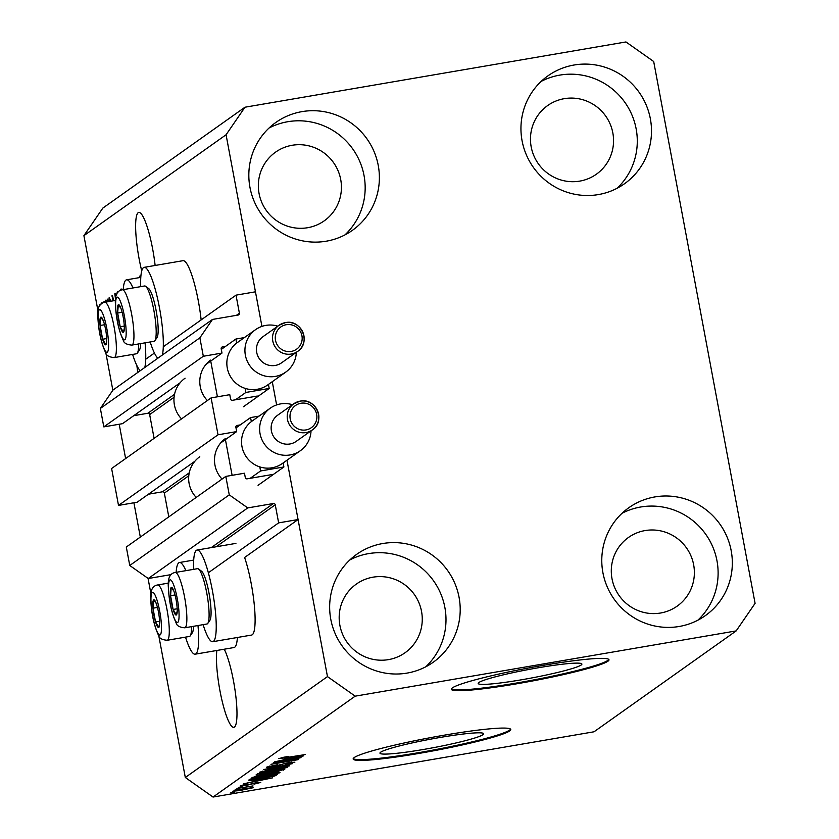 <?xml version="1.0" encoding="UTF-8"?>
<svg xmlns="http://www.w3.org/2000/svg" width="839" height="839" viewBox="0 0 839 839"><rect width="100%" height="100%" fill="white"/><g stroke="black" fill="none" stroke-linecap="round" stroke-linejoin="round"><path stroke-width="1.26" d="M225.544 346.381L222.44 346.916A1.605 1.573 -125.4 0 0 221.181 348.751L221.989 353.072L203.321 356.26L199.871 337.813L212.487 319.439L238.14 315.044A1.605 1.573 -125.4 0 0 239.398 313.209L236.021 295.15L163.301 346.759M154.428 353.051L145.724 359.228M136.851 365.521L137.764 372.464M236.021 295.15L255.455 291.815L261.925 326.381L226.069 134.764L83.91 235.654L102.83 208.093L244.978 107.214L625.957 41.95L653.686 61.509L755.09 603.346L736.17 630.907L594.022 731.786L213.043 797.05L185.314 777.491L158.791 635.773M212.487 319.439L112.971 390.062L100.365 408.436L199.871 337.813M203.321 356.26L103.816 426.883L100.365 408.436M180.123 382.773L122.473 423.685L103.816 426.883M221.989 353.072L205.975 364.43M174.533 394.299L147.811 413.27L133.768 415.672M147.811 413.27A1.605 1.573 -125.4 0 1 149.657 414.571L154.103 438.346M211.113 397.885L218.025 434.791L118.509 505.414L111.608 468.508L211.113 397.885L229.771 394.687L230.578 399.007A1.605 1.573 -125.4 0 0 232.434 400.308L257.311 396.05M194.826 461.303L137.166 502.215L118.509 505.414M240.248 424.901L237.133 425.436A1.605 1.573 -125.4 0 0 235.874 427.271L236.682 431.592L220.667 442.961M236.682 431.592L218.025 434.791M189.236 472.829L162.504 491.801L148.461 494.202M162.504 491.801A1.605 1.573 -125.4 0 1 164.35 493.101L168.796 516.866M736.17 630.907L355.201 696.16L327.472 676.601L286.969 460.223L298.076 519.551L278.642 522.875L275.255 504.816A1.605 1.573 -125.4 0 0 273.409 503.515L247.757 507.91L229.267 494.863L225.806 476.405L244.474 473.217L245.282 477.527A1.605 1.573 -125.4 0 0 247.127 478.838L272.004 474.57M225.806 476.405L126.301 547.028L129.751 565.486L229.267 494.863M247.757 507.91L148.241 578.522L129.751 565.486M171.324 574.568L148.241 578.522M278.642 522.875L208.355 572.754M298.076 519.551L244.61 557.495A46.502 8.317 -99.7 0 1 251.27 583.902A46.502 8.317 -99.7 0 1 251.627 635.05L212.749 641.709A46.502 8.317 -99.7 0 0 212.393 590.562A46.502 8.317 -99.7 0 0 197.05 550.048A46.502 8.317 -99.7 0 0 193.62 569.345M272.276 381.693L276.618 404.912L272.276 381.693M581.196 664.991A52.752 4.436 169.4 0 0 581.888 664.048A52.752 4.436 169.4 0 0 533.887 668.536A52.752 4.436 169.4 0 0 478.87 682.516A52.752 4.436 169.4 0 0 478.178 683.46A52.752 4.436 169.4 0 0 526.179 678.971A52.752 4.436 169.4 0 0 581.196 664.991M482.97 734.691A52.752 4.436 169.4 0 0 483.673 733.758A52.752 4.436 169.4 0 0 435.672 738.236A52.752 4.436 169.4 0 0 380.654 752.216A52.752 4.436 169.4 0 0 379.962 753.16A52.752 4.436 169.4 0 0 427.953 748.682A52.752 4.436 169.4 0 0 482.97 734.691M509.713 730.926A80.177 6.743 169.4 0 0 510.773 729.49A80.177 6.743 169.4 0 0 437.832 736.306A80.177 6.743 169.4 0 0 354.215 757.565A80.177 6.743 169.4 0 0 353.156 758.991A80.177 6.743 169.4 0 0 426.097 752.174A80.177 6.743 169.4 0 0 509.713 730.926M353.219 758.571A80.177 6.743 169.4 0 0 428.278 750.968A80.177 6.743 169.4 0 0 509.567 730.14A80.177 6.743 169.4 0 0 510.552 729.122M607.929 661.216A80.177 6.743 169.4 0 0 608.988 659.79A80.177 6.743 169.4 0 0 536.048 666.606A80.177 6.743 169.4 0 0 452.431 687.854A80.177 6.743 169.4 0 0 451.372 689.291A80.177 6.743 169.4 0 0 524.312 682.474A80.177 6.743 169.4 0 0 607.929 661.216M451.434 688.871A80.177 6.743 169.4 0 0 526.493 681.268A80.177 6.743 169.4 0 0 607.782 660.44A80.177 6.743 169.4 0 0 608.778 659.423M216.861 650.466A42.097 7.53 -99.7 0 0 221.381 697.733A42.097 7.53 -99.7 0 0 233.819 727.319A42.097 7.53 -99.7 0 0 234.438 727.056A42.097 7.53 -99.7 0 0 235.497 693.538A42.097 7.53 -99.7 0 0 224.244 649.208M155.131 265.47A42.097 7.53 -99.7 0 0 138.781 212.445A42.097 7.53 -99.7 0 0 138.173 212.707A42.097 7.53 -99.7 0 0 141.728 270.882M307.598 227.726A42.097 41.258 54.6 0 0 324.253 220.825A42.097 41.258 54.6 0 0 338.044 170.684A42.097 41.258 54.6 0 0 292.171 145.273A42.097 41.258 54.6 0 0 275.528 152.174A42.097 41.258 54.6 0 0 261.737 202.325A42.097 41.258 54.6 0 0 307.598 227.726M388.426 659.632A42.097 41.258 54.6 0 0 405.08 652.732A42.097 41.258 54.6 0 0 418.871 602.58A42.097 41.258 54.6 0 0 372.998 577.18A42.097 41.258 54.6 0 0 356.355 584.08A42.097 41.258 54.6 0 0 342.564 634.221A42.097 41.258 54.6 0 0 388.426 659.632M660.555 613.015A42.097 41.258 54.6 0 0 677.199 606.115A42.097 41.258 54.6 0 0 690.99 555.974A42.097 41.258 54.6 0 0 645.128 530.563A42.097 41.258 54.6 0 0 628.474 537.463A42.097 41.258 54.6 0 0 614.683 587.604A42.097 41.258 54.6 0 0 660.555 613.015M579.728 181.119A42.097 41.258 54.6 0 0 596.372 174.218A42.097 41.258 54.6 0 0 610.163 124.067A42.097 41.258 54.6 0 0 564.29 98.666A42.097 41.258 54.6 0 0 547.647 105.567A42.097 41.258 54.6 0 0 533.856 155.708A42.097 41.258 54.6 0 0 579.728 181.119M574.107 65.012A66.145 64.844 -125.4 0 1 646.177 104.948A66.145 64.844 -125.4 0 1 624.51 183.741A66.145 64.844 -125.4 0 1 598.354 194.585A66.145 64.844 -125.4 0 1 526.273 154.659A66.145 64.844 -125.4 0 1 547.94 75.856A66.145 64.844 -125.4 0 1 574.107 65.012M541.186 81.393A66.145 64.844 -125.4 0 1 559.886 75.101A66.145 64.844 -125.4 0 1 630.089 110.989A66.145 64.844 -125.4 0 1 617.053 188.293M654.934 496.919A66.145 64.844 -125.4 0 1 727.004 536.845A66.145 64.844 -125.4 0 1 705.337 615.637A66.145 64.844 -125.4 0 1 679.181 626.481A66.145 64.844 -125.4 0 1 607.1 586.555A66.145 64.844 -125.4 0 1 628.778 507.763A66.145 64.844 -125.4 0 1 654.934 496.919M622.014 513.29A66.145 64.844 -125.4 0 1 640.713 506.997A66.145 64.844 -125.4 0 1 710.916 542.885A66.145 64.844 -125.4 0 1 697.88 620.189M382.804 543.525A66.145 64.844 -125.4 0 1 454.885 583.462A66.145 64.844 -125.4 0 1 433.207 662.254A66.145 64.844 -125.4 0 1 407.051 673.098A66.145 64.844 -125.4 0 1 334.981 633.172A66.145 64.844 -125.4 0 1 356.648 554.369A66.145 64.844 -125.4 0 1 382.804 543.525M349.884 559.907A66.145 64.844 -125.4 0 1 368.594 553.614A66.145 64.844 -125.4 0 1 438.797 589.502A66.145 64.844 -125.4 0 1 425.761 666.806M301.977 111.629A66.145 64.844 -125.4 0 1 374.058 151.555A66.145 64.844 -125.4 0 1 352.38 230.358A66.145 64.844 -125.4 0 1 326.224 241.202A66.145 64.844 -125.4 0 1 254.154 201.266A66.145 64.844 -125.4 0 1 275.821 122.473A66.145 64.844 -125.4 0 1 301.977 111.629M269.057 128.01A66.145 64.844 -125.4 0 1 287.767 121.718A66.145 64.844 -125.4 0 1 357.97 157.606A66.145 64.844 -125.4 0 1 344.934 234.91M237.395 637.493A46.502 8.317 80.3 0 1 234.05 647.53L195.172 654.189A46.502 8.317 80.3 0 1 185.524 637.126M197.983 625.537A46.502 8.317 80.3 0 1 195.172 654.189M140.721 286.644A46.502 8.317 80.3 0 1 144.14 267.347L183.017 260.688A46.502 8.317 80.3 0 1 198.361 301.201A46.502 8.317 80.3 0 1 201.15 319.9M144.14 267.347A46.502 8.317 80.3 0 1 159.483 307.861A46.502 8.317 80.3 0 1 162.378 355.002M132.614 354.436A46.502 8.317 -99.7 0 0 140.281 370.681M144.801 367.472A46.502 8.317 -99.7 0 0 145.084 342.836M139.735 277.562L139.987 275.916L140.438 277.447M120.417 290.42L121.131 288.952L122.064 289.843M115.562 299.492L114.796 293.786L115.289 293.44L115.824 297.541M113.181 300.823L111.944 295.821L112.426 295.475L113.705 300.729M99.505 306.172L99.254 304.83L99.715 304.494L99.904 305.501M150.968 593.97L148.052 578.396M140.323 537.086L133.904 502.771M125.619 458.555L119.201 424.251M112.846 390.25L105.882 353.072M98.058 311.269L83.91 235.654M327.472 676.601L185.314 777.491M101.152 304.054L101.561 302.774L102.264 303.215M103.742 302.522L104.067 301.411L104.246 302.376M105.787 302.092L105.945 300.068L106.312 301.998M107.277 301.83L107.298 299.114L107.791 301.746M108.682 301.589L109.206 297.405L110.937 301.211M110.329 301.316L109.647 300.31L109.259 301.495M116.611 294.678L117.303 292.014L118.729 291.573M295.024 758.907L273.357 762.62L301.044 757.627L276.943 763.05L298.16 759.662L270.945 764.329L294.971 758.666M269.885 765.986L269.99 766.531L273.734 766.385L288.71 762.546L294.856 762.211L285.333 764.581L291.657 762.766L285.26 763.469L273.346 766.699C268.302 767.517 266.131 767.633 266.854 767.045L277.436 764.675L269.864 766.689L269.738 766.017M291.657 762.766L291.678 762.095M289.329 765.934L263.54 769.583L292.591 763.616L266.991 768.849L289.277 765.661M259.639 772.163L275.035 768.566C283.183 767.14 287.358 766.741 287.557 767.381L271.784 771.051L259.492 772.362M252.12 777.501L267.515 773.904C275.664 772.478 279.838 772.079 280.037 772.719L264.264 776.39L251.973 777.701M239 789.09L235.119 789.761L238.958 788.849M241.989 790.317L232.791 791.219L244.306 788.566L253.294 787.706L241.936 790.076M281.925 757.607L283.582 757.984L305.386 754.544L286.917 757.701L278.842 758.54L288.301 756.39L281.873 757.617M355.201 696.16L213.043 797.05M253.986 780.742L272.518 777.868L243.394 783.878L252.413 781.864L253.944 780.49M242.932 785.042L245.481 785.388L256.136 782.651L260.74 782.42L254.007 784.15L257.898 782.913L256.063 782.913L245.491 785.64L240.216 785.944L247.704 784.056L242.932 785.587L242.828 785.063M257.898 782.913L257.919 782.368M242.177 786.846L238.286 787.506L242.125 786.594M253.042 785.975L236.934 788.471L253.032 785.912M234.658 792.173L230.767 792.845L234.605 791.932M260.793 778.938C252.654 780.375 248.648 780.752 248.763 780.071L250.095 779.127L277.31 774.47L274.814 775.97L260.751 778.697M262.838 774.387C257.594 775.257 255.392 775.393 256.22 774.785L257.615 773.789L284.83 769.132L275.339 772.174L262.796 774.135M284.945 758.771L303.466 755.897L274.353 761.906L283.372 759.893L284.903 758.519M226.069 134.764L244.978 107.214M132.982 287.966A46.502 8.317 -99.7 0 0 126.563 279.817A46.502 8.317 -99.7 0 0 123.228 289.644M157.858 358.211A46.502 8.317 80.3 0 1 150.191 341.955M176.138 572.334A46.502 8.317 80.3 0 1 179.473 562.518A46.502 8.317 80.3 0 1 185.88 570.667M203.101 624.656A46.502 8.317 -99.7 0 0 212.749 641.709M264.505 779.253L257.017 780.301L255.748 781.203L269.455 778.519L264.463 779.001M255.57 780.26L255.748 781.203M235.528 790.317L242.261 790.023L250.473 788.178L250.442 787.632M250.473 788.178L235.465 790.328M274.615 774.932L274.814 775.97M273.608 775.1L252.801 778.917L251.794 779.725L251.637 778.865M251.878 778.823L251.994 779.494L254.836 779.609L261.307 778.602L271.679 776.453L273.661 775.341M254.731 776.557L254.951 777.732M255.203 776.432L255.308 776.956L264.809 776.033L276.849 773.264L276.849 772.52M276.849 773.264L267.001 774.24L255.192 777.092L255.077 776.463M269.927 771.681L270.137 772.792M281.18 770.013L273.042 771.398L272.014 772.279L280.404 770.559L281.128 769.762M272.088 771.314L272.014 772.279M269.864 771.943L260.321 773.579L259.282 774.502L269.004 772.562L269.822 771.702M259.251 773.506L259.282 774.502M262.25 771.219L262.471 772.394M262.722 771.093L262.827 771.618L272.329 770.705L284.369 767.926L284.369 767.182M284.369 767.926L274.521 768.902L262.712 771.754L262.597 771.135M280.446 764.539L280.551 765.095M295.464 757.281L287.976 758.33L286.707 759.232L300.404 756.547L295.422 757.03M286.529 758.288L286.707 759.232M105.997 300.32L105.473 300.404M115.321 293.702L114.796 293.786M112.489 295.727L111.944 295.821M118.488 291.815L117.303 292.014M140.071 276.167L139.484 276.272M121.991 331.216A14.032 2.507 -99.7 0 0 123.459 332.254A14.032 2.507 -99.7 0 0 124.298 328.909A14.032 2.507 -99.7 0 0 124.141 323.99A14.032 2.507 -99.7 0 0 121.561 310.252A14.032 2.507 -99.7 0 0 120.638 307.567A14.032 2.507 -99.7 0 0 118.32 304.767A14.032 2.507 -99.7 0 0 117.649 313.031A14.032 2.507 -99.7 0 0 120.218 326.77A14.032 2.507 -99.7 0 0 121.991 331.216M120.9 308.259L118.32 304.767L117.649 313.031L120.218 326.77L123.459 332.254L124.308 328.206M145.587 286.288L148.597 288.49A25.338 4.531 80.3 0 1 150.013 290.242A25.338 4.531 80.3 0 1 156.966 315.6A25.338 4.531 80.3 0 1 157.008 337.603L154.911 340.676A28.065 5.024 -99.7 0 0 154.858 316.313A28.065 5.024 -99.7 0 0 147.161 288.228A28.065 5.024 -99.7 0 0 145.587 286.288A28.065 5.024 -99.7 0 0 144.612 285.973L122.379 289.78A28.065 5.024 80.3 0 1 124.917 292.035A28.065 5.024 80.3 0 1 132.971 322.627A28.065 5.024 80.3 0 1 131.849 345.102C126.689 344.661 123.836 343.067 123.281 340.309C118.708 330.503 116.086 318.516 115.425 304.337C114.775 295.412 117.093 290.567 122.379 289.78M131.849 345.102L154.082 341.295A28.065 5.024 -99.7 0 0 154.911 340.676M122.127 312.265L117.649 313.031M124.277 326.077L120.218 326.77M174.89 613.907A14.032 2.507 -99.7 0 0 176.368 614.945A14.032 2.507 -99.7 0 0 177.197 611.61A14.032 2.507 -99.7 0 0 177.039 606.691A14.032 2.507 -99.7 0 0 174.47 592.942A14.032 2.507 -99.7 0 0 173.547 590.268A14.032 2.507 -99.7 0 0 171.229 587.468A14.032 2.507 -99.7 0 0 170.558 595.721A14.032 2.507 -99.7 0 0 173.128 609.471A14.032 2.507 -99.7 0 0 174.89 613.907M173.809 590.95L171.229 587.468L170.558 595.721L173.128 609.471L176.368 614.945L177.207 610.907M198.497 568.978L201.507 571.181A25.338 4.531 80.3 0 1 202.923 572.943A25.338 4.531 80.3 0 1 209.876 598.301A25.338 4.531 80.3 0 1 209.918 620.294L207.81 623.377A28.065 5.024 -99.7 0 0 207.768 599.015A28.065 5.024 -99.7 0 0 200.06 570.929A28.065 5.024 -99.7 0 0 198.497 568.978A28.065 5.024 -99.7 0 0 197.511 568.674L175.278 572.481A28.065 5.024 80.3 0 1 177.826 574.736A28.065 5.024 80.3 0 1 185.88 605.318A28.065 5.024 80.3 0 1 184.758 627.803C179.598 627.362 176.746 625.758 176.19 623.01C171.607 613.204 168.996 601.217 168.335 587.038C167.685 578.113 170.002 573.257 175.278 572.481M184.758 627.803L206.992 623.985A28.065 5.024 -99.7 0 0 207.81 623.377M175.036 594.956L170.558 595.721M177.186 608.768L173.128 609.471M157.323 626.387A14.032 2.507 -99.7 0 0 158.791 627.425A14.032 2.507 -99.7 0 0 159.62 624.08A14.032 2.507 -99.7 0 0 159.462 619.161A14.032 2.507 -99.7 0 0 156.893 605.422A14.032 2.507 -99.7 0 0 155.97 602.738A14.032 2.507 -99.7 0 0 153.652 599.937A14.032 2.507 -99.7 0 0 152.981 608.202A14.032 2.507 -99.7 0 0 155.551 621.94A14.032 2.507 -99.7 0 0 157.323 626.387M156.232 603.43L153.652 599.937L152.981 608.202L155.551 621.94L158.791 627.425L159.63 623.377M193.494 626.303A25.338 4.531 80.3 0 1 192.341 632.774L190.233 635.847A28.065 5.024 -99.7 0 0 191.523 626.639M168.398 583.126L157.701 584.951A28.065 5.024 80.3 0 1 160.249 587.206A28.065 5.024 80.3 0 1 168.303 617.798A28.065 5.024 80.3 0 1 167.181 640.272L189.415 636.465A28.065 5.024 -99.7 0 0 190.233 635.847M157.459 607.436L152.981 608.202M159.609 621.248L155.551 621.94M104.414 343.686A14.032 2.507 -99.7 0 0 105.892 344.724A14.032 2.507 -99.7 0 0 106.721 341.379A14.032 2.507 -99.7 0 0 106.563 336.46A14.032 2.507 -99.7 0 0 103.994 322.721A14.032 2.507 -99.7 0 0 103.061 320.047A14.032 2.507 -99.7 0 0 100.743 317.236A14.032 2.507 -99.7 0 0 100.072 325.501A14.032 2.507 -99.7 0 0 102.641 339.239A14.032 2.507 -99.7 0 0 104.414 343.686M103.323 320.729L100.743 317.236L100.072 325.501L102.641 339.239L105.892 344.724L106.731 340.686M140.585 343.602A25.338 4.531 80.3 0 1 139.431 350.073L137.334 353.156A28.065 5.024 -99.7 0 0 138.624 343.938M115.488 300.425L104.802 302.26A28.065 5.024 80.3 0 1 107.34 304.505A28.065 5.024 80.3 0 1 115.394 335.097A28.065 5.024 80.3 0 1 114.272 357.571L136.516 353.764A28.065 5.024 -99.7 0 0 137.334 353.156M104.55 324.735L100.072 325.501M106.7 338.547L102.641 339.239M262.974 336.68A16.035 15.721 54.6 0 0 275.192 365.458A16.035 15.721 54.6 0 0 281.537 362.836L297.625 351.415A16.035 15.721 -125.4 0 1 273.808 344.368A16.035 15.721 -125.4 0 1 285.407 322.627A16.035 15.721 -125.4 0 1 297.625 351.415C311.405 342.815 301.306 318.925 285.438 322.616L279.062 325.259L262.974 336.68M296.335 352.328A26.061 25.548 -125.4 0 1 247.023 360.697A26.061 25.548 -125.4 0 1 277.772 326.172M255.559 329.654L237.468 342.49A26.061 25.548 54.6 0 0 257.321 389.265A26.061 25.548 54.6 0 0 267.631 384.996L285.721 372.149M185.073 378.2A27.257 26.722 54.6 0 0 181.518 418.892M210.547 360.12A27.257 26.722 54.6 0 0 207.359 400.549M245.124 388.384L245.879 392.442L269.204 388.447L268.449 384.409M210.725 361.053L217.416 396.805M244.38 337.582L235.885 339.04L221.297 349.391M245.879 392.442L235.539 399.773M235.885 339.04L236.65 343.099M269.204 388.447L243.362 406.789M277.667 415.211A16.035 15.721 54.6 0 0 289.885 443.988A16.035 15.721 54.6 0 0 296.23 441.356L312.318 429.946A16.035 15.721 -125.4 0 1 288.501 422.887A16.035 15.721 -125.4 0 1 300.1 401.157A16.035 15.721 -125.4 0 1 312.318 429.946C326.109 421.346 316.009 397.455 300.131 401.147L293.755 403.79L277.667 415.211M311.038 430.858A26.061 25.548 -125.4 0 1 261.716 439.217A26.061 25.548 -125.4 0 1 292.475 404.702M270.252 408.184L252.161 421.021A26.061 25.548 54.6 0 0 272.014 467.795A26.061 25.548 54.6 0 0 282.324 463.516L300.414 450.679M199.776 456.731A27.257 26.722 54.6 0 0 196.211 497.412M225.251 438.65A27.257 26.722 54.6 0 0 222.062 479.069M259.817 466.904L260.572 470.962L283.897 466.966L283.142 462.939M225.418 439.584L232.109 475.325M259.073 416.113L250.578 417.57L235.99 427.921M260.572 470.962L250.232 478.303M250.578 417.57L251.343 421.629M283.897 466.966L258.055 485.309M239.398 313.209L236.388 315.349M222.44 346.916L221.349 347.682M174.082 397.246L149.657 414.571M237.133 425.436L236.042 426.212M188.775 475.765L164.35 493.101M273.409 503.515L211.271 547.605M275.255 504.816L216.137 546.776M275.905 774.712L276.031 775.372M283.288 769.394L283.425 770.129M122.588 338.107A21.646 3.87 -99.7 0 0 125.902 326.969A21.646 3.87 -99.7 0 0 119.201 298.904A21.646 3.87 -99.7 0 0 115.887 310.052A21.646 3.87 -99.7 0 0 122.588 338.107M175.487 620.808A21.646 3.87 -99.7 0 0 178.801 609.659A21.646 3.87 -99.7 0 0 172.11 581.605A21.646 3.87 -99.7 0 0 168.796 592.754A21.646 3.87 -99.7 0 0 175.487 620.808M157.91 633.277A21.646 3.87 -99.7 0 0 161.224 622.139A21.646 3.87 -99.7 0 0 154.533 594.075A21.646 3.87 -99.7 0 0 151.219 605.223A21.646 3.87 -99.7 0 0 157.91 633.277M105.011 350.587A21.646 3.87 -99.7 0 0 108.325 339.438A21.646 3.87 -99.7 0 0 101.624 311.384A21.646 3.87 -99.7 0 0 98.31 322.522A21.646 3.87 -99.7 0 0 105.011 350.587M286.235 324.714A13.634 13.361 54.6 0 0 275.517 340.33A13.634 13.361 54.6 0 0 291.227 351.415A13.634 13.361 54.6 0 0 301.946 335.799A13.634 13.361 54.6 0 0 286.235 324.714M300.928 403.244A13.634 13.361 54.6 0 0 290.21 418.85A13.634 13.361 54.6 0 0 305.92 429.935A13.634 13.361 54.6 0 0 316.649 414.33A13.634 13.361 54.6 0 0 300.928 403.244M235.916 543.389L197.05 550.048M140.795 277.384L126.563 279.817M193.694 560.085L179.473 562.518M259.199 774.46L259.031 773.548M157.701 584.951C152.425 585.737 150.108 590.583 150.758 599.507C151.419 613.687 154.03 625.674 158.613 635.48C159.169 638.238 162.021 639.832 167.181 640.272M104.802 302.26C99.516 303.036 97.198 307.882 97.848 316.817C98.509 330.986 101.131 342.983 105.704 352.789C106.259 355.537 109.112 357.131 114.272 357.571"/></g></svg>

